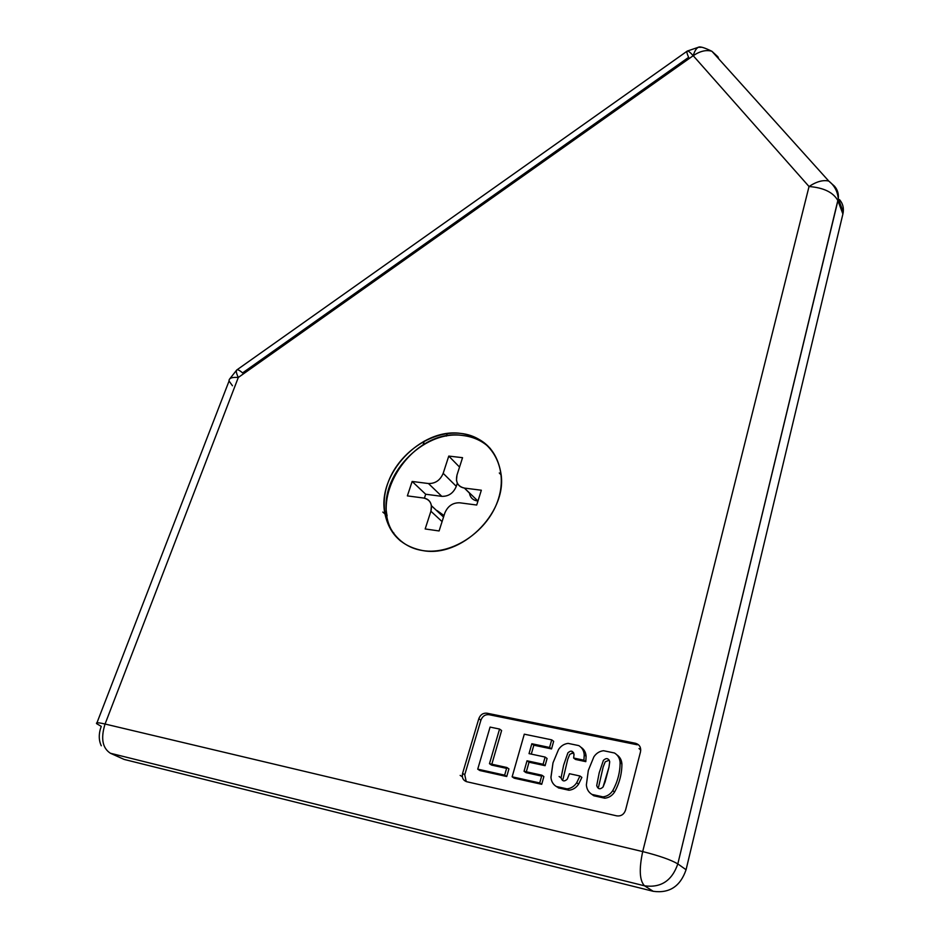 <?xml version="1.0" encoding="UTF-8"?>
<svg xmlns="http://www.w3.org/2000/svg" width="939" height="939" viewBox="0 0 939 939"><rect width="100%" height="100%" fill="white"/><g stroke="black" fill="none" stroke-linecap="round" stroke-linejoin="round"><path stroke-width="1.41" d="M232.449 385.753L229.057 381.023C228.834 378.171 231.91 376.985 238.306 377.478L105.062 724.028L642.699 851.579L809.031 186.521C816.519 181.544 823.104 179.725 828.785 181.086L711.915 51.293C704.403 47.607 699.884 46.257 698.37 47.267L687.242 51.082L236.734 370.001C237.684 369.356 239.633 370.318 242.567 372.912L688.627 57.349C686.984 53.699 686.526 51.622 687.242 51.082C688.123 50.694 690.106 52.232 693.205 55.694C694.59 51.117 696.304 48.312 698.37 47.267L701.163 47.314L698.37 47.267C696.304 48.312 694.59 51.117 693.205 55.694L809.031 186.521L693.205 55.694C700.071 51.07 706.304 49.603 711.915 51.293L717.866 56.751L714.368 54.004L717.866 56.751L718.804 58.934L717.866 56.751L711.915 51.293C706.304 49.603 700.071 51.07 693.205 55.694L238.306 377.478C236.358 373.358 235.842 370.858 236.734 370.001C235.842 370.858 236.358 373.358 238.306 377.478L693.205 55.694C690.106 52.232 688.123 50.694 687.242 51.082L687.172 51.14M839.489 199.596C842.976 203.646 844.126 208.446 842.905 213.986L843.269 212.014L838.281 198.681C837.541 191.298 834.372 185.429 828.785 181.086C823.104 179.725 816.519 181.544 809.031 186.521C823.738 187.683 833.374 192.389 837.917 200.664L838.281 198.681C838.82 193.857 837.553 189.69 834.478 186.18L828.785 181.086L834.478 186.18L835.581 189.15L834.478 186.18C837.553 189.69 838.82 193.857 838.281 198.681L677.817 863.903L686.069 869.737L842.905 213.986L837.917 200.664L842.905 213.986L686.069 869.737C680.376 886.334 669.437 893.529 653.251 891.311L644.53 885.817C639.553 880.665 638.943 869.256 642.699 851.579L105.062 724.028C100.626 738.289 102.398 748.031 110.379 753.242L644.53 885.817L110.379 753.242L124.159 759.428L653.251 891.311L124.159 759.428L110.379 753.242C102.398 748.031 100.626 738.289 105.062 724.028C98.478 722.514 95.672 722.396 96.635 723.664C95.672 722.396 98.478 722.514 105.062 724.028L238.306 377.478C231.91 376.985 228.834 378.171 229.057 381.023L96.952 722.83M466.718 781.718L616.806 815.874L466.718 781.718C463.091 780.438 461.706 777.656 462.587 773.372L478.808 718.687C480.392 714.673 483.104 712.842 486.942 713.194L635.539 743.289C639.553 744.557 641.208 747.397 640.504 751.834L625.574 810.04C624.012 814.43 621.09 816.367 616.806 815.874C621.09 816.367 624.012 814.43 625.574 810.04L640.504 751.834C641.208 747.397 639.553 744.557 635.539 743.289L486.942 713.194L489.019 714.696L637.288 744.791L635.539 743.289M460.591 433.395C490.076 436.236 508.598 466.307 498.562 498.421C488.973 530.582 452.68 555.454 422.773 550.583C392.725 546.193 376.915 514.666 387.514 484.125C397.678 453.514 431.247 430.109 460.591 433.395C420.684 427.621 376.328 474.594 384.967 513.962C389.38 534.303 401.986 546.51 422.773 550.583C460.873 558.036 506.461 513.985 501.191 475.005C497.6 450.861 484.078 436.987 460.591 433.395M490.358 448.537C482.881 441.095 473.608 436.741 462.54 435.473C409.51 426.94 360.999 507.776 400.753 541.146M476.707 505.029L459.758 502.799C452.739 502.611 447.75 506.051 444.793 513.128L439.088 530.958L425.167 528.962L430.907 511.227C432.539 504.008 430.132 499.618 423.712 498.046L407.373 495.886L412.151 481.461L428.454 483.526C435.332 483.667 440.238 480.263 443.185 473.338L448.772 456.084L462.551 457.68L457 475.028C455.403 482.153 457.88 486.508 464.429 488.08L481.343 490.228L476.707 505.029L481.343 490.228L464.429 488.08L477.951 501.062L464.429 488.08C459.899 487.294 457.246 484.653 456.471 480.146L457 475.028L462.551 457.68L448.772 456.084L459.535 467.07L448.772 456.084L443.185 473.338L456.295 486.332C453.42 493.163 448.584 496.508 441.8 496.344L425.684 494.243L412.151 481.461L407.373 495.886L423.712 498.046C428.008 498.797 430.59 501.356 431.424 505.71L430.907 511.227L425.167 528.962L439.088 530.958L444.793 513.128C447.75 506.051 452.739 502.611 459.758 502.799L476.707 505.029M583.929 760.203L584.222 754.839C583.905 750.684 582.086 747.608 578.776 745.601L568.095 743.383C564.139 743.888 560.959 745.906 558.576 749.451L553.001 762.844L550.947 777.093C551.216 781.271 553.001 784.405 556.287 786.483L567.027 788.877C571.053 788.408 574.281 786.366 576.699 782.75L579.962 776.001L569.433 773.713L567.262 779.17C564.339 781.847 562.273 781.401 561.064 777.809L563.646 765.132L567.872 752.89C570.771 750.226 572.837 750.66 574.046 754.193L573.635 758.031L583.929 760.203L585.807 761.646L586.1 756.282L584.222 754.839L583.929 760.203L573.635 758.031L575.548 759.463L585.807 761.646L583.929 760.203M591.934 794.417L602.932 796.859C607.04 796.401 610.303 794.335 612.744 790.661C617.662 781.694 620.116 772.257 620.116 762.362C619.74 758.16 617.85 755.026 614.446 752.984L603.519 750.719C599.481 751.223 596.253 753.266 593.859 756.857L588.319 770.426L586.37 784.875C586.687 789.112 588.542 792.293 591.934 794.417C588.542 792.293 586.687 789.112 586.37 784.875L588.319 770.426L593.859 756.857C596.253 753.266 599.481 751.223 603.519 750.719L614.446 752.984C617.85 755.026 619.74 758.16 620.116 762.362L621.911 763.818C621.583 759.897 619.881 756.893 616.829 754.803C619.881 756.893 621.583 759.897 621.911 763.818L620.116 762.515C620.092 772.363 617.627 781.741 612.744 790.661L614.576 792.035C619.447 783.138 621.888 773.783 621.911 763.97L621.911 763.818C621.923 773.689 619.47 783.091 614.576 792.035L612.744 790.661C610.303 794.335 607.04 796.401 602.932 796.859L591.934 794.417M605.127 781.811L603.061 787.011C600.103 789.722 597.979 789.265 596.711 785.614L599.211 772.774L603.401 760.355L599.211 772.774L596.711 785.614C597.979 789.265 600.103 789.722 603.061 787.011L608.988 767.128L605.127 781.811M609.716 761.693L608.988 767.128L609.716 761.693C608.437 758.113 606.324 757.667 603.401 760.355M529.033 753.63L531.826 743.747L549.585 747.467L551.709 739.85L524.291 734.181L512.142 776.811L539.725 782.95L541.885 775.203L524.044 771.283L527.014 760.79L543.106 764.264L545.113 757.057L529.033 753.63L545.113 757.057L547.085 758.489L545.113 757.057L543.106 764.264L545.09 765.684L547.085 758.489L545.09 765.684L543.106 764.264L527.014 760.79L529.021 762.21L545.09 765.684L529.021 762.21L527.014 760.79L524.044 771.283L526.075 772.668L524.044 771.283L541.885 775.203L543.869 776.588L541.885 775.203L539.725 782.95L541.721 784.311L543.869 776.588L541.721 784.311L539.725 782.95L512.142 776.811L514.208 778.185L541.721 784.311L514.208 778.185L512.142 776.811L524.291 734.181L551.709 739.85L553.658 741.329L551.709 739.85L549.585 747.467L551.545 748.923L553.658 741.329L551.545 748.923L549.585 747.467L531.826 743.747L529.033 753.63M424.405 498.163L425.684 494.243L424.405 498.163M457.328 483.092L456.295 486.332L457.328 483.092M437.187 510.663L444.018 515.558M424.311 441.084L423.019 444.992L424.311 441.084M393.864 533L393.605 533.81L393.864 533M446.389 436.083L447.199 433.595L446.389 436.083M477.728 769.158L504.654 775.144L506.849 767.503L489.477 763.689L499.56 729.051L490.076 727.091L477.728 769.158L479.864 770.532L506.731 776.518L504.654 775.144L477.728 769.158L490.076 727.091L499.56 729.051L501.614 730.53L499.56 729.051L489.477 763.689L491.578 765.085L489.477 763.689L506.849 767.503L508.915 768.9L506.849 767.503L504.654 775.144L506.731 776.518L508.915 768.9L506.731 776.518L479.864 770.532L477.728 769.158M442.069 521.603L430.907 511.227L442.069 521.603M425.684 494.243L441.8 496.344L428.454 483.526L412.151 481.461L425.684 494.243M491.836 764.205L501.614 730.53L491.836 764.205M506.602 768.384L491.578 765.085L506.602 768.384M573.635 758.031L574.046 754.193C572.837 750.66 570.771 750.226 567.872 752.89L563.646 765.132L561.064 777.809C562.273 781.401 564.339 781.847 567.262 779.17L569.433 773.713L579.962 776.001L581.863 777.398L579.962 776.001L576.699 782.75L578.612 784.135L581.863 777.398L578.612 784.135L576.699 782.75C574.281 786.366 571.053 788.408 567.027 788.877L568.964 790.239C572.978 789.769 576.194 787.739 578.612 784.135C576.194 787.739 572.978 789.769 568.964 790.239L567.027 788.877L556.287 786.483C553.106 784.488 551.334 781.483 550.97 777.48L553.001 762.844L558.576 749.451C560.959 745.906 564.139 743.888 568.095 743.383L578.776 745.601C582.086 747.608 583.905 750.684 584.222 754.839L586.1 756.282C585.795 752.28 584.07 749.263 580.936 747.233C584.07 749.263 585.795 752.28 586.1 756.282L585.807 761.646L575.548 759.463M558.247 787.856L568.964 790.239L557.015 786.988M480.909 720.178C482.482 716.175 485.181 714.356 489.019 714.696C485.181 714.356 482.482 716.175 480.909 720.178L478.808 718.687L462.587 773.372L464.758 774.734L480.909 720.178L464.758 774.734L466.214 781.577M486.942 713.194C483.104 712.842 480.392 714.673 478.808 718.687M593.812 795.767L604.786 798.209L602.932 796.859L604.786 798.209C608.883 797.751 612.146 795.697 614.576 792.035C612.146 795.697 608.883 797.751 604.786 798.209L593.812 795.767L592.157 794.582L593.812 795.767M531.31 754.111L533.822 745.202L531.826 743.747L533.822 745.202L551.545 748.923L533.822 745.202L531.31 754.111M526.321 771.788L529.021 762.21L526.321 771.788M541.627 776.095L526.075 772.668L541.627 776.095M462.587 773.372L462.34 776.753L460.157 775.391M637.288 744.791L489.019 714.696M573.612 752.644L569.785 754.334L567.719 759.393L563.013 779.194M609.27 760.132L605.232 761.811L603.178 766.917L598.577 786.999M464.406 488.08L469.441 493.116C470.228 497.564 472.857 500.182 477.341 500.98M443.185 473.338C440.238 480.263 435.332 483.667 428.454 483.526L441.8 496.344C448.584 496.508 453.42 493.163 456.295 486.332L443.185 473.338M653.251 891.311C669.437 893.529 680.376 886.334 686.069 869.737L677.817 863.903C672.019 880.723 660.927 888.036 644.53 885.817L653.251 891.311M677.817 863.903C671.068 859.889 659.354 855.781 642.699 851.579C638.943 869.256 639.553 880.665 644.53 885.817C660.927 888.036 672.019 880.723 677.817 863.903L837.917 200.664C833.374 192.389 823.738 187.683 809.031 186.521L642.699 851.579C659.354 855.781 671.068 859.889 677.817 863.903M838.421 196.732L837.694 194.796M119.758 757.456L124.159 759.428M101.283 745.789C98.607 740.096 98.607 733.629 101.248 726.387L96.635 723.664M387.103 515.828C378.464 476.531 422.691 429.675 462.54 435.473M501.191 475.005L499.29 472.974M572.133 752.714L574.046 754.17M559.104 776.494L561.064 777.891M639.001 748.547L640.75 750.05M620.116 762.515L621.911 763.97M443.537 517.049L431.424 505.71M229.797 378.804L236.734 370.001M384.967 513.962L382.807 512.072"/></g></svg>

